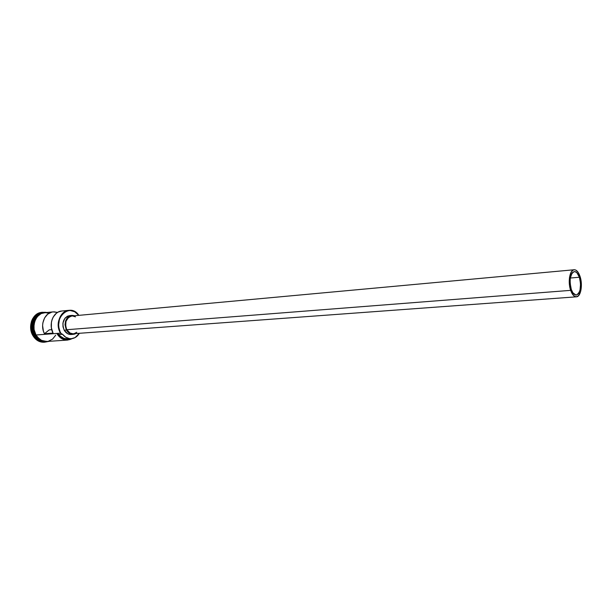 <?xml version="1.0" encoding="UTF-8"?>
<svg xmlns="http://www.w3.org/2000/svg" width="612" height="612" viewBox="0 0 612 612"><rect width="100%" height="100%" fill="white"/><g stroke="black" fill="none" stroke-linecap="round" stroke-linejoin="round"><path stroke-width="0.92" d="M60.489 333.158L60.795 333.02C52.204 318.722 69.76 301.984 78.795 315.356L74.695 311.753L70.219 310.506L67.94 310.72L63.724 312.763L61.957 314.537L59.456 319.227L58.645 324.827L58.92 327.695L60.489 333.158L62.546 334.29L58.89 334.565L57.237 333.464L60.588 337.442L64.857 339.576L69.378 339.576L71.719 338.666C66.05 341.167 61.223 339.438 57.237 333.464L60.489 333.158C55.172 324.322 60.228 310.728 68.835 310.33C72.774 310.077 76.125 311.753 78.879 315.348C69.776 301.548 51.706 318.538 60.489 333.158L62.546 334.29L58.89 334.565L56.84 333.433L36.009 334.993L60.489 333.158M579.403 277.244C581.568 286.776 580.528 292.697 576.282 295.022C574.301 295.015 572.633 293.148 571.279 289.407L570.078 282.752L570.277 278.276L571.99 273.197L572.855 272.218L574.821 271.56L576.871 272.684L579.403 277.244L580.574 283.8L580.008 290.187L578.73 293.286L576.932 294.877L575.915 295.022L572.901 292.796L571.279 289.407C569.099 279.852 570.116 273.901 574.339 271.552C576.366 271.544 578.049 273.442 579.403 277.244L570.315 278.032L579.403 277.244M574.171 269.754L71.849 315.999C65.981 318.018 64.291 322.585 66.792 329.715L570.652 290.356C567.638 282.055 569.78 269.739 574.171 269.754C576.512 269.739 578.455 271.935 580.015 276.326C582.968 284.611 580.857 296.858 576.405 296.828C574.125 296.82 572.205 294.663 570.652 290.356L66.792 329.715L65.66 326.471L65.981 321.315L68.567 317.376L71.879 315.991M71.78 315.41L69.577 315.608C63.327 317.766 61.529 322.631 64.199 330.212L66.402 330.044C63.732 322.44 65.53 317.559 71.78 315.41L74.473 315.754L72.514 315.387L69.607 316.029L67.152 318.026L65.538 321.078L65.01 324.72L66.402 330.044L64.199 330.212L62.99 326.762L62.921 323.044L64.949 318.225L67.397 316.228L69.615 315.608M34.762 335.085L37.263 338.122L34.762 335.085C30.822 325.37 32.727 318.163 40.484 313.489C30.883 317.475 31.679 331.704 34.762 335.085L34.073 335.139C29.093 326.984 33.331 314.377 41.379 313.084C33.331 314.377 29.093 326.984 34.073 335.139L34.762 335.085C36.039 337.901 38.717 339.997 42.786 341.366C39.451 340.593 36.774 338.497 34.762 335.085M42.863 312.893C31.778 314.599 31.212 331.551 34.968 335.07C36.154 337.602 38.518 339.614 42.075 341.113C39.122 340.15 36.758 338.138 34.968 335.07L35.465 335.039L34.968 335.07C31.128 325.936 32.742 318.867 39.818 313.857M33.331 335.483L34.073 335.139C36.491 339.17 39.719 341.328 43.735 341.618C39.719 341.328 36.491 339.17 34.073 335.139L33.331 335.483C27.854 326.563 33.102 312.816 41.998 312.388L44.163 312.403C34.379 310.712 27.234 325.653 33.331 335.483L32.841 335.521L33.331 335.483C36.774 340.922 41.203 343.041 46.596 341.833L44.469 342.207C39.857 342.33 36.146 340.088 33.331 335.483M68.835 310.33L61.713 311.026C53.359 311.432 48.233 324.268 53.037 333.089L44.462 333.739C39.665 325.003 44.791 312.281 53.129 311.875L44.355 312.732C35.794 313.137 30.745 326.395 36.009 334.993L37.539 337.212L41.478 340.379L46.787 341.473M53.129 311.875L57.52 312.449L54.147 311.829L51.913 312.074L47.774 314.094L44.599 317.896L42.855 322.945L42.611 325.714L43.429 331.207L44.462 333.739L49.212 329.883L44.462 333.739L53.037 333.089L51.377 327.803L51.423 322.195L52.096 319.541L53.168 317.108L56.35 313.267L58.331 311.998L61.758 311.026M35.565 317.597C32.107 323.09 31.885 328.896 34.907 335.016C31.901 330.97 32.115 325.163 35.565 317.597M41.761 312.418L41.517 312.434C32.62 312.862 27.372 326.601 32.841 335.521L31.648 332.905L30.6 327.114L31.472 321.361L32.589 318.783L35.97 314.721L38.097 313.398L41.578 312.434M35.97 335.024C31.625 331.329 33.53 312.434 45.41 312.633L41.042 313.604L38.984 314.889L35.726 318.821L34.647 321.315L33.997 324.039L34.081 329.738L35.97 335.024L35.534 335.162L35.97 335.024C37.699 339.125 41.639 341.251 47.79 341.404L43.72 341.267L41.463 340.433L39.359 339.079L35.97 335.024M44.171 312.694C32.704 313.65 31.625 331.459 35.626 335.055L35.626 335.055M67.718 338.941L63.877 338.367L60.374 336.187L58.89 334.565C61.361 337.625 64.306 339.086 67.71 338.941L71.367 338.696C67.955 338.841 65.017 337.373 62.546 334.29L65.714 337.212L69.447 338.62L71.382 338.696L75.085 337.595L79.369 333.295C77.387 336.569 74.725 338.367 71.367 338.696M44.033 342.238L38.525 341.098L36.353 339.706L32.841 335.521C35.657 340.119 39.375 342.36 43.98 342.238L44.469 342.207M37.164 337.273L41.111 340.456L45.701 341.58M42.924 312.877L40.69 313.642L36.842 316.687L35.374 318.852L33.645 324.069M33.461 326.915L34.463 332.515M48.348 341.228L52.556 339.109L55.707 335.185M47.897 313.03L45.586 312.694M43.276 312.9L41.058 313.658L37.225 316.695L34.685 321.338L33.851 326.885L34.127 329.73L36.009 334.993C38.724 339.438 42.297 341.595 46.734 341.473L67.618 340.073C63.158 340.195 59.563 337.977 56.84 333.433C61.07 339.844 66.172 341.572 72.139 338.604L67.618 340.073M70.632 334.512L67.703 333.762L64.199 330.212C65.951 333.158 68.261 334.58 71.145 334.496L73.318 334.336M49.212 329.883L51.76 329.684L49.212 329.883M75.949 333.548L73.348 334.336C70.472 334.42 68.154 332.989 66.402 330.044L68.567 332.698L71.352 334.152L74.327 334.183L75.949 333.548M76.775 332.293L74.22 333.601M72.836 333.754L70.082 333.05L66.792 329.715C68.437 332.484 70.609 333.823 73.318 333.739L576.382 296.828M72.522 315.976L75.498 316.855M570.652 290.356L573.628 295.611L575.999 296.828L578.264 295.978L580.712 291.243L581.369 283.884L580.015 276.326L578.195 272.432L575.93 270.16L574.737 269.762L573.566 269.877L571.463 271.636L569.489 277.496L569.497 285.353L570.652 290.356M41.517 312.434L41.998 312.388M46.78 312.495C36.858 310.322 29.437 325.301 35.534 335.162M49.167 341.312C43.628 342.789 39.092 340.746 35.55 335.192"/></g></svg>
